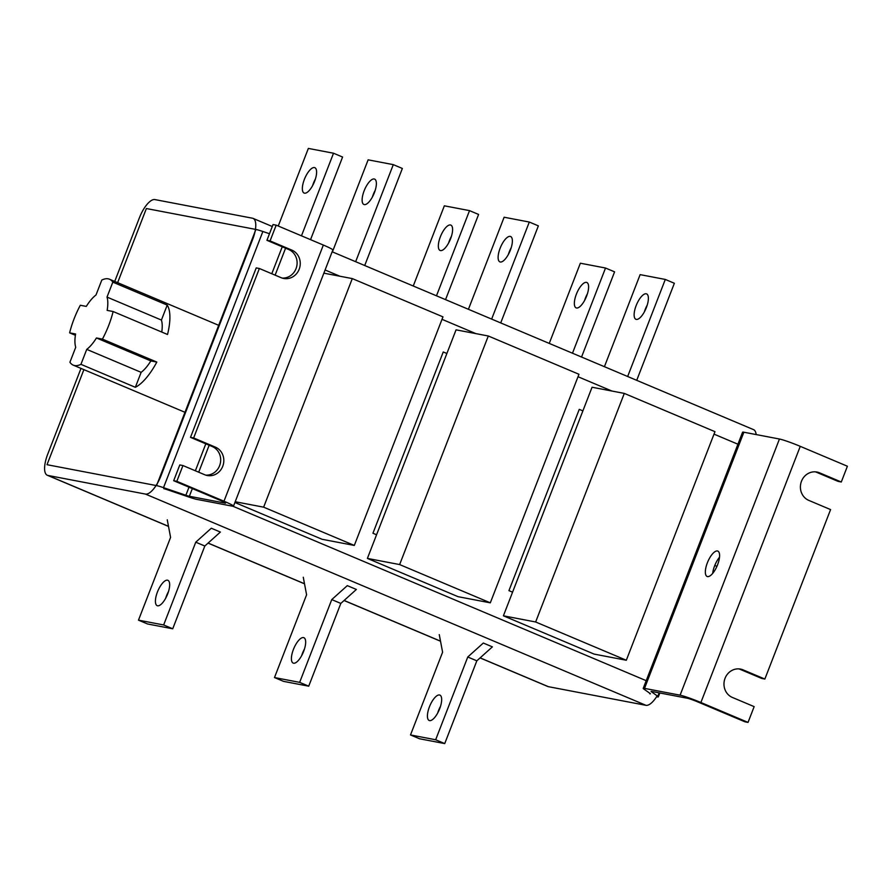 <?xml version="1.0" encoding="UTF-8"?>
<svg xmlns="http://www.w3.org/2000/svg" width="892" height="892" viewBox="0 0 892 892"><rect width="100%" height="100%" fill="white"/><g stroke="black" fill="none" stroke-linecap="round" stroke-linejoin="round"><path stroke-width="1.34" d="M156.825 362.074L150.86 360.937A31.789 11.786 112.9 0 1 141.137 372.343L135.339 387.295A46.618 17.282 -67.1 0 0 156.825 362.074L102.424 339.116A46.618 17.282 -67.1 0 0 108.679 325.491A46.618 17.282 -67.1 0 0 113.128 311.531L167.529 334.489A46.618 17.282 -67.1 0 0 167.217 305.097L112.816 282.14A46.618 17.282 -67.1 0 0 109.504 279.229A46.618 17.282 -67.1 0 0 101.811 280.043L96.001 294.996A31.789 11.786 112.9 0 0 86.29 306.402L80.313 305.265A46.618 17.282 -67.1 0 0 74.069 318.879A46.618 17.282 -67.1 0 0 69.621 332.85L75.385 335.28M714.771 565.461L716.923 566.364M135.339 387.295L80.938 364.337A46.618 17.282 -67.1 0 1 73.244 365.14L184.967 412.294M69.621 332.85L75.586 333.987A31.789 11.786 112.9 0 0 75.731 347.278L69.922 362.23A46.618 17.282 -67.1 0 0 73.244 365.14M102.424 339.116L96.459 337.968A31.789 11.786 112.9 0 1 86.736 349.374L80.938 364.337M112.816 282.14L107.018 297.092A31.789 11.786 112.9 0 1 107.151 310.383L113.128 311.531M167.217 305.097L161.419 320.061A31.789 11.786 112.9 0 1 161.764 332.058M161.419 320.061L107.018 297.092M141.137 372.343L86.736 349.374M150.86 360.937L96.459 337.968M488.303 335.994L456.057 329.839L367.392 558.414L458.064 596.681L490.31 602.836L578.964 374.272L488.303 335.994L399.638 564.569L367.392 558.414M399.638 564.569L490.31 602.836M624.3 393.405L592.054 387.24L503.4 615.814L594.072 654.081L626.318 660.247L714.971 431.672L624.3 393.405L535.646 621.98L503.4 615.814M535.646 621.98L626.318 660.247M263.642 507.169L354.314 545.436L442.967 316.861L352.295 278.594L263.642 507.169L235.198 501.739M352.295 278.594L323.852 273.164M234.908 502.497L322.057 539.281L354.314 545.436M500.133 248.221A13.77 5.107 -67.1 0 0 499.888 261.88A13.77 5.107 -67.1 0 0 510.358 250.173A13.77 5.107 -67.1 0 0 510.603 236.503A13.77 5.107 -67.1 0 0 500.133 248.221M511.205 247.72A13.77 5.107 -67.1 0 0 509.198 252.046A13.77 5.107 -67.1 0 0 508.351 254.488M450.583 238.755A13.77 5.107 112.9 0 1 440.113 250.474A13.77 5.107 112.9 0 1 440.358 236.804A13.77 5.107 112.9 0 1 450.828 225.085A13.77 5.107 112.9 0 1 450.583 238.755M448.576 243.081A13.77 5.107 112.9 0 1 449.423 240.628A13.77 5.107 112.9 0 1 451.43 236.302M364.137 190.81A13.77 5.107 -67.1 0 0 363.891 204.48A13.77 5.107 -67.1 0 0 374.361 192.772A13.77 5.107 -67.1 0 0 374.607 179.102A13.77 5.107 -67.1 0 0 364.137 190.81M375.209 190.319A13.77 5.107 -67.1 0 0 373.202 194.646A13.77 5.107 -67.1 0 0 372.354 197.087M304.362 179.404A13.77 5.107 -67.1 0 0 304.116 193.062A13.77 5.107 -67.1 0 0 314.586 181.355A13.77 5.107 -67.1 0 0 314.831 167.685A13.77 5.107 -67.1 0 0 304.362 179.404M312.579 185.67A13.77 5.107 112.9 0 1 313.427 183.228A13.77 5.107 112.9 0 1 315.433 178.902M636.141 305.622A13.77 5.107 -67.1 0 0 635.896 319.291A13.77 5.107 -67.1 0 0 646.365 307.573A13.77 5.107 -67.1 0 0 646.611 293.903A13.77 5.107 -67.1 0 0 636.141 305.622M647.213 305.12A13.77 5.107 -67.1 0 0 645.206 309.446A13.77 5.107 -67.1 0 0 644.358 311.888M586.59 296.155A13.77 5.107 112.9 0 1 576.12 307.874A13.77 5.107 112.9 0 1 576.366 294.204A13.77 5.107 112.9 0 1 586.836 282.485A13.77 5.107 112.9 0 1 586.59 296.155M584.583 300.481A13.77 5.107 112.9 0 1 585.431 298.028A13.77 5.107 112.9 0 1 587.438 293.713M738.933 668.889A14.83 13.737 -79.2 0 1 739.947 669.268L761.712 678.444L764.857 679.046L743.092 669.87A14.83 13.737 100.8 0 0 740.527 669.089A14.83 13.737 100.8 0 0 724.594 679.671A14.83 13.737 100.8 0 0 732.399 697.455L754.153 706.631L748.042 722.397L744.898 721.795L697.745 701.904A8.474 0.624 21.2 0 0 687.353 698.235L651.773 691.445A8.474 0.624 21.2 0 0 651.115 691.445A8.474 0.624 21.2 0 0 651.372 691.724L657.817 696.284A16.959 1.249 -158.8 0 1 658.318 696.853A16.959 1.249 -158.8 0 1 657.025 696.853L656.568 696.764A21.196 7.85 112.9 0 1 645.942 705.316L145.452 494.079A21.196 7.85 -67.1 0 0 160.961 475.871L252.67 239.413A21.196 7.85 -67.1 0 0 253.049 218.384A21.196 7.85 -67.1 0 0 252.447 218.205L154.918 199.585A21.196 7.85 -67.1 0 0 139.408 217.782L114.722 281.437M332.158 251.778L753.539 429.632A21.196 7.85 112.9 0 1 756.16 434.571M645.942 705.316L548.413 686.684A21.196 7.85 112.9 0 1 547.811 686.506L480.074 657.917M168.51 526.414L47.321 475.269A21.196 7.85 -67.1 0 1 47.7 454.24L80.994 368.407M47.321 475.269A21.196 7.85 -67.1 0 0 47.923 475.447L168.499 526.336M145.452 494.079L47.923 475.447M512.565 592.177L508.942 590.638L579.254 409.361L582.889 410.889M376.569 534.765L372.945 533.238L443.257 351.961L446.881 353.488M500.713 322.926L538.367 225.866L529.302 222.041L504.125 217.235L468.423 309.29M491.648 319.091L529.302 222.041M436.478 295.81L469.526 210.624L444.35 205.818L413.252 286.009M445.543 299.634L478.591 214.448L469.526 210.624M364.716 265.515L402.359 168.465L393.294 164.641L368.128 159.835L332.415 251.89M355.652 261.69L393.294 164.641M301.474 235.822L333.519 153.223L308.353 148.418L278.248 226.022M310.55 239.658L342.584 157.048L333.519 153.223M636.721 380.327L674.363 283.266L665.298 279.441L640.133 274.636L604.419 366.69M627.656 376.502L665.298 279.441M572.486 353.21L605.523 268.024L580.357 263.218L549.249 343.409M581.551 357.034L614.588 271.848L605.523 268.024M439.656 708.772A13.77 5.107 112.9 0 1 429.186 720.491A13.77 5.107 112.9 0 1 429.431 706.821A13.77 5.107 112.9 0 1 439.901 695.102A13.77 5.107 112.9 0 1 439.656 708.772M440.503 706.33A13.77 5.107 -67.1 0 0 438.496 710.645A13.77 5.107 -67.1 0 0 437.649 713.098M439.265 634.625L442.599 652.186L410.498 734.952L435.664 739.758L467.765 657.003L483.319 643.032L492.384 646.867L476.83 660.827L444.729 743.582L419.563 738.777L410.498 734.952M444.729 743.582L435.664 739.758M476.83 660.827L467.765 657.003M303.648 651.372A13.77 5.107 112.9 0 1 293.178 663.091A13.77 5.107 112.9 0 1 293.423 649.421A13.77 5.107 112.9 0 1 303.893 637.702A13.77 5.107 112.9 0 1 303.648 651.372M304.507 648.919A13.77 5.107 -67.1 0 0 302.488 653.245A13.77 5.107 -67.1 0 0 301.641 655.698M303.269 577.224L306.592 594.786L274.491 677.552L299.656 682.358L331.757 599.591L347.311 585.631L356.376 589.456L340.822 603.427L308.721 686.182L283.556 681.376L274.491 677.552M308.721 686.182L299.656 682.358M340.822 603.427L331.757 599.591M157.427 592.02A13.77 5.107 -67.1 0 0 157.182 605.679A13.77 5.107 -67.1 0 0 167.651 593.972A13.77 5.107 -67.1 0 0 167.897 580.302A13.77 5.107 -67.1 0 0 157.427 592.02M168.499 591.519A13.77 5.107 -67.1 0 0 166.492 595.845A13.77 5.107 -67.1 0 0 165.644 598.287M138.483 620.152L147.559 623.976L172.725 628.782L204.825 546.015L220.38 532.056L211.304 528.231L195.761 542.191L163.66 624.957L138.483 620.152L170.584 537.385L167.261 519.824M172.725 628.782L163.66 624.957M204.825 546.015L195.761 542.191M259.371 268.503L256.227 267.901L190.498 437.359L193.642 437.961L259.371 268.503L281.136 277.691A14.83 13.737 100.8 0 0 283.701 278.46A14.83 13.737 100.8 0 0 299.177 269.25A14.83 13.737 100.8 0 0 291.829 250.106L270.075 240.918L276.185 225.152L273.041 224.55L266.931 240.316L270.075 240.918M266.931 240.316L288.685 249.504A14.83 13.737 -79.2 0 1 296.032 268.648A14.83 13.737 -79.2 0 1 282.151 278.07M163.782 488.671A8.474 0.624 21.2 0 1 167.272 489.697L189.639 497.29A16.959 1.249 -158.8 0 0 196.619 499.342L232.188 506.132A16.959 1.249 -158.8 0 0 233.492 506.143A16.959 1.249 -158.8 0 0 223.981 501.215L176.828 481.312L182.949 465.546L204.703 474.734A14.83 13.737 100.8 0 0 207.267 475.514A14.83 13.737 100.8 0 0 222.744 466.293A14.83 13.737 100.8 0 0 215.407 447.148L193.642 437.961M190.498 437.359L212.263 446.546A14.83 13.737 -79.2 0 1 219.599 465.702A14.83 13.737 -79.2 0 1 205.718 475.113M176.828 481.312L173.684 480.71L179.794 464.944L182.949 465.546M269.473 233.737L262.872 231.496A16.959 1.249 -158.8 0 0 255.892 229.445L146.377 208.538L117.632 282.664M173.684 480.71L220.837 500.613A8.474 0.624 21.2 0 1 225.587 503.077A8.474 0.624 21.2 0 1 224.94 503.077L189.36 496.275A8.474 0.624 21.2 0 1 185.87 495.25L163.515 487.656A16.959 1.249 -158.8 0 0 156.535 485.605L47.02 464.699L83.893 369.634M233.492 506.143L332.85 249.983A16.959 1.249 -158.8 0 0 323.339 245.055L276.185 225.152M712.686 573.4A13.77 5.107 112.9 0 1 714.615 565.874A13.77 5.107 112.9 0 1 719.509 557.244M717.581 564.77A13.77 5.107 112.9 0 1 707.111 576.477A13.77 5.107 112.9 0 1 707.356 562.819A13.77 5.107 112.9 0 1 717.826 551.1A13.77 5.107 112.9 0 1 717.581 564.77M764.857 679.046L830.586 509.588L808.821 500.401A14.83 13.737 100.8 0 1 801.016 482.628A14.83 13.737 100.8 0 1 816.961 472.046A14.83 13.737 100.8 0 1 819.525 472.816L841.29 482.003L847.4 466.237L800.258 446.346A16.959 1.249 -158.8 0 0 779.452 439.02L743.872 432.219A16.959 1.249 -158.8 0 0 742.579 432.219L643.221 688.379A16.959 1.249 -158.8 0 0 643.723 688.947L650.168 693.508A8.474 0.624 21.2 0 1 650.424 693.786A8.474 0.624 21.2 0 1 649.766 693.786M815.366 471.846A14.83 13.737 -79.2 0 1 816.381 472.214L838.134 481.401L841.29 482.003M748.042 722.397L700.889 702.506A16.959 1.249 -158.8 0 0 680.094 695.18L644.515 688.379A16.959 1.249 -158.8 0 0 643.221 688.379M208.115 543.061L304.495 583.747M344.122 600.461L440.503 641.147M480.119 657.861L548.413 686.684M737.918 444.216L714.013 434.136M611.901 391.03L578.016 376.725M475.893 333.63L442.008 319.325M339.897 276.23L325.089 269.986M232.912 506.243L646.198 680.674M288.685 249.504L291.829 250.106M212.263 446.546L215.407 447.148M156.535 485.605L255.892 229.445M163.515 487.656L262.872 231.496M223.981 501.215L323.339 245.055M189.36 496.275L192.338 488.582M198.704 472.202L209.163 445.242M275.126 275.149L285.585 248.188M185.87 495.25L189.004 487.177M195.359 470.786L205.818 443.826M271.792 273.744L282.251 246.783M657.817 696.284L659.143 692.85M700.889 702.506L800.258 446.346M680.094 695.18L779.452 439.02M644.515 688.379L743.872 432.219M816.381 472.214L819.525 472.816M739.947 669.268L743.092 669.87M109.504 279.229L218.707 325.324M272.283 226.512L253.049 218.384M440.514 641.225L344.067 600.517M304.518 583.825L208.059 543.116M658.318 696.853L659.824 692.984"/></g></svg>
